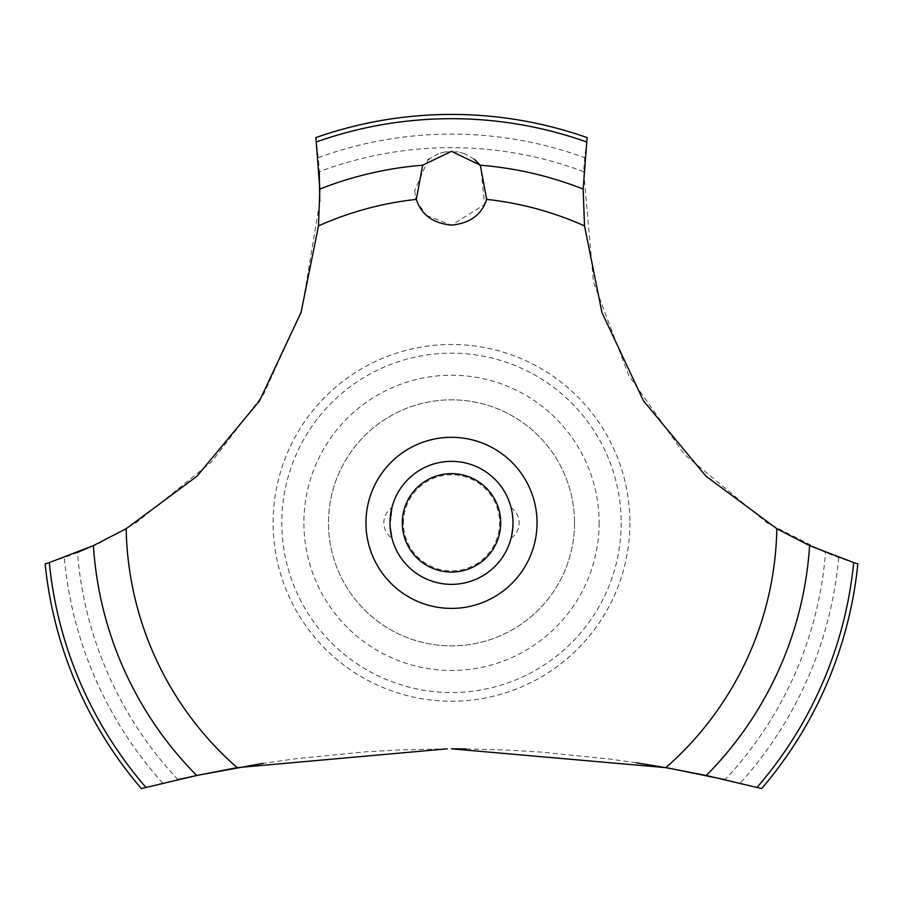 <?xml version="1.0" encoding="UTF-8"?>
<svg xmlns="http://www.w3.org/2000/svg" width="903" height="903" viewBox="0 0 903 903"><rect width="100%" height="100%" fill="white"/><g stroke="black" fill="none" stroke-linecap="round" stroke-linejoin="round"><path stroke-width="0.68" stroke-dasharray="4.51 3.39" d="M574.522 522.848A123.022 123.022 0 0 1 451.5 645.871A123.022 123.022 0 0 1 328.478 522.848A123.022 123.022 0 0 1 451.5 399.837A123.022 123.022 0 0 1 574.522 522.848A123.022 123.022 0 0 1 451.5 645.871A123.022 123.022 0 0 1 328.478 522.848A123.022 123.022 0 0 1 451.5 399.837A123.022 123.022 0 0 1 574.522 522.848M621.185 522.848A169.685 169.685 0 0 1 451.5 692.533A169.685 169.685 0 0 1 281.815 522.848A169.685 169.685 0 0 1 451.5 353.163A169.685 169.685 0 0 1 621.185 522.848M599.118 522.848A147.618 147.618 0 0 1 451.5 670.466A147.618 147.618 0 0 1 303.882 522.848A147.618 147.618 0 0 1 451.5 375.23A147.618 147.618 0 0 1 599.118 522.848M629.876 522.848A178.376 178.376 0 0 1 451.5 701.225A178.376 178.376 0 0 1 273.124 522.848A178.376 178.376 0 0 1 451.5 344.472A178.376 178.376 0 0 1 629.876 522.848M447.312 748.835L399.374 749.93L366.065 751.793L297.29 758.531L263.157 763.328M177.925 779.628A1230.168 1230.168 0 0 0 162.811 783.183L141.342 788.567A408.416 408.416 0 0 1 45.15 563.89L64.316 557.512A387.5 387.5 0 0 0 77.466 552.478A375.208 375.208 0 0 0 177.925 779.628M95.278 544.757L99.24 542.895M100.696 542.195L136.003 522.848L211.562 461.896L263.845 393.866L301.873 309.91L319.786 201.538M636.051 762.753L609.525 759.017L541.021 752.086L507.317 750.088L465.621 748.903M583.722 171.717A375.208 375.208 0 0 0 319.278 171.717A387.5 387.5 0 0 0 318.24 157.664L315.869 137.606A408.416 408.416 0 0 1 587.131 137.606L584.76 157.664A387.5 387.5 0 0 0 583.722 171.717L593.44 281.962L628.736 375.546L684.621 454.615L766.997 522.848L825.534 552.478A387.5 387.5 0 0 0 838.684 557.512L857.85 563.89A408.416 408.416 0 0 1 761.658 788.567L740.189 783.183A1230.168 1230.168 0 0 0 725.075 779.628A375.208 375.208 0 0 0 825.534 552.478M457.855 151.885L445.111 151.896M444.852 151.941L439.151 153.465M438.621 153.657L428.778 159.165M428.169 159.65L414.68 190.781M414.68 190.804L415.922 198.05M416.317 199.382L417.536 202.678L426.419 215.309M426.555 215.433L451.5 225.152L484.629 204.507L480.531 165.463M513.006 522.848A61.506 61.506 0 0 0 451.5 461.343A61.506 61.506 0 0 0 389.994 522.848A61.506 61.506 0 0 1 451.5 461.343A61.506 61.506 0 0 1 513.006 522.848C510.963 503.377 510.963 503.377 513.006 522.848C510.963 503.377 510.963 503.377 513.006 522.848A61.506 61.506 0 0 1 451.5 584.354A61.506 61.506 0 0 1 389.994 522.848A61.506 61.506 0 0 0 451.5 584.354A61.506 61.506 0 0 0 513.006 522.848A61.506 61.506 0 0 0 451.5 461.343A61.506 61.506 0 0 0 389.994 522.848A61.506 61.506 0 0 0 451.5 584.354A61.506 61.506 0 0 0 513.006 522.848L511.087 538.109L512.87 526.923M390.13 518.774L390.13 526.923M391.913 507.599L391.676 508.536L391.913 507.599A18.455 18.455 0 0 0 391.913 538.109L391.676 537.161M403.427 522.848A48.073 48.073 0 0 1 451.5 474.775A48.073 48.073 0 0 1 499.573 522.848A48.073 48.073 0 0 1 451.5 570.922A48.073 48.073 0 0 1 403.427 522.848M474.323 159.244L464.368 153.657M463.939 153.499L458.114 151.93M318.24 157.664A388.73 388.73 0 0 1 584.76 157.664M838.684 557.512A388.73 388.73 0 0 1 740.189 783.183M162.811 783.183A388.73 388.73 0 0 1 64.316 557.512M511.087 538.109A18.455 18.455 0 0 0 511.087 507.599"/><path stroke-width="1.35" d="M145.936 787.382A404.16 404.16 0 0 1 49.304 562.603L45.15 563.89A408.416 408.416 0 0 0 141.342 788.567L196.73 775.496L237.15 767.64L447.312 748.835M263.157 763.328L198.818 775.056L177.925 779.628M77.466 552.478L95.278 544.757M99.24 542.895L100.696 542.195M725.075 779.628L668.897 768.182L636.051 762.753M465.621 748.903L451.5 748.824L665.85 767.64L706.281 775.496L761.658 788.567A408.416 408.416 0 0 0 857.85 563.89L853.696 562.603A404.16 404.16 0 0 1 757.064 787.382M237.15 767.64A325.385 325.385 0 0 1 126.172 528.718L197.057 476.174L259.477 400.909L301.071 312.404L318.488 225.897L319.854 189.066L315.869 137.606A408.416 408.416 0 0 1 587.131 137.606L583.157 189.066L584.512 225.897A325.385 325.385 0 0 0 486.683 199.382C481.762 214.7 470.034 223.289 451.5 225.152C432.966 223.289 421.238 214.7 416.317 199.382L422.672 165.204L451.5 151.343L480.328 165.204L486.683 199.382M428.778 159.165L428.169 159.65M415.922 198.05L416.317 199.382A325.385 325.385 0 0 0 318.488 225.897M390.13 526.923L391.913 538.109M389.994 522.848C392.037 542.331 392.037 542.331 389.994 522.848A61.506 61.506 0 0 1 451.5 461.343A61.506 61.506 0 0 1 513.006 522.848A61.506 61.506 0 0 1 451.5 584.354A61.506 61.506 0 0 1 389.994 522.848L391.913 507.599M512.87 526.923L513.006 522.848M402.298 522.848A49.202 49.202 0 0 0 451.5 572.062A49.202 49.202 0 0 0 500.702 522.848A49.202 49.202 0 0 0 451.5 473.646A49.202 49.202 0 0 0 402.298 522.848M390.13 518.774L391.676 508.536M480.531 165.463L474.323 159.244M853.696 562.592L809.585 545.604M706.281 775.496A358.807 358.807 0 0 0 809.585 545.615L776.828 528.718L705.943 476.174L643.523 400.909L601.929 312.404L584.512 225.897M776.828 528.718A325.385 325.385 0 0 1 665.85 767.64M451.5 608.396A85.548 85.548 0 0 1 365.952 522.848A85.548 85.548 0 0 1 451.5 437.312A85.548 85.548 0 0 1 537.048 522.848A85.548 85.548 0 0 1 451.5 608.396M319.786 201.538L319.278 171.717M126.172 528.718L93.415 545.615A358.807 358.807 0 0 0 196.719 775.496M93.415 545.604L49.304 562.592M480.328 165.204A358.807 358.807 0 0 1 583.146 189.066M316.468 141.918A404.16 404.16 0 0 1 586.532 141.918M319.854 189.066A358.807 358.807 0 0 1 422.672 165.204"/></g></svg>
